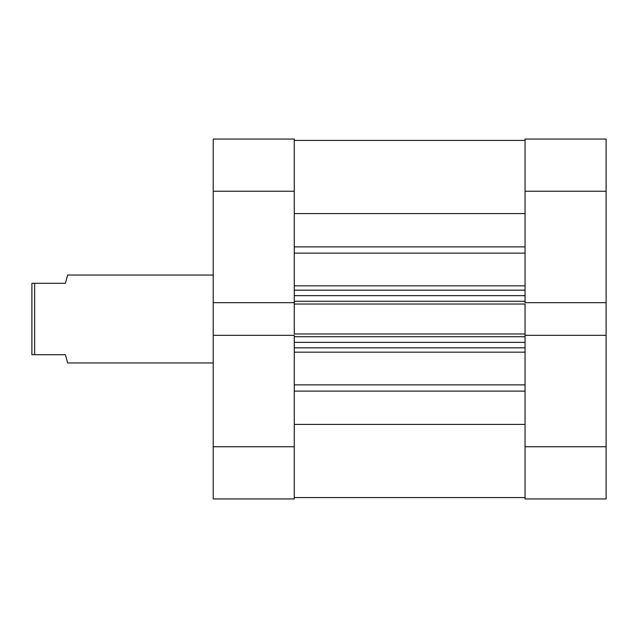 <?xml version="1.0" encoding="UTF-8"?>
<svg xmlns="http://www.w3.org/2000/svg" width="638" height="638" viewBox="0 0 638 638"><rect width="100%" height="100%" fill="white"/><g stroke="black" fill="none" stroke-linecap="round" stroke-linejoin="round"><path stroke-width="0.96" d="M525.05 191.248L606.1 191.248L606.1 302.683L525.05 302.683L525.05 191.248L525.05 302.683L606.1 302.683L606.1 139.044L525.05 139.044L525.05 191.248L606.1 191.248L606.1 139.044L525.05 139.044L525.05 191.248M525.05 498.956L606.1 498.956L606.1 302.683L606.1 446.752L525.05 446.752L525.05 498.956L606.1 498.956L606.1 446.752L525.05 446.752L525.05 335.317L525.05 498.956M525.05 335.317L606.1 335.317L525.05 335.317L525.05 333.977L525.05 335.668M294.277 335.317L213.228 335.317L213.228 446.752L294.277 446.752L294.277 335.317L213.228 335.317L213.228 498.956L294.277 498.956L294.277 335.668M294.277 302.683L294.277 139.044L213.228 139.044L213.228 335.317L213.228 302.683L294.277 302.683L294.277 191.248L213.228 191.248L213.228 302.683L294.277 302.683L294.277 333.977L525.05 333.977L294.277 333.977L294.277 304.023L525.05 304.023L525.05 333.977L525.05 304.023L294.277 304.023L294.277 302.332M213.228 139.044L294.277 139.044L294.277 191.248L213.228 191.248L213.228 139.044M213.228 498.956L294.277 498.956L294.277 446.752L213.228 446.752L213.228 498.956M67.612 362.958L213.228 362.958L67.612 362.958L67.054 360.845L67.612 362.958M65.419 354.712L67.054 360.845L65.419 354.712L34.643 354.712L65.419 354.712M34.643 283.288L34.643 354.712L34.643 283.288L31.9 283.288L31.9 354.712L34.643 354.712L31.9 354.712L31.9 283.288L65.419 283.288L34.643 283.288M67.054 277.155L65.419 283.288L67.612 275.042L213.228 275.042L67.612 275.042L67.054 277.155M294.277 140.424L525.05 140.424L294.277 140.424M525.05 253.119L294.277 253.119L525.05 253.119M294.277 285.84L525.05 285.84L294.277 285.84M525.05 352.16L294.277 352.16L525.05 352.16M294.277 384.881L525.05 384.881L294.277 384.881M525.05 424.414L294.277 424.414L525.05 424.414M294.277 391.118L525.05 391.118L294.277 391.118M294.277 213.586L525.05 213.586L294.277 213.586M525.05 246.882L294.277 246.882L525.05 246.882M294.277 347.846L525.05 347.846L294.277 347.846M525.05 342.351L294.277 342.351L525.05 342.351M294.277 336.72L525.05 336.72L294.277 336.72M294.277 290.154L525.05 290.154L294.277 290.154M294.277 301.28L525.05 301.28L294.277 301.28M525.05 295.649L294.277 295.649L525.05 295.649M294.277 497.576L525.05 497.576"/></g></svg>
